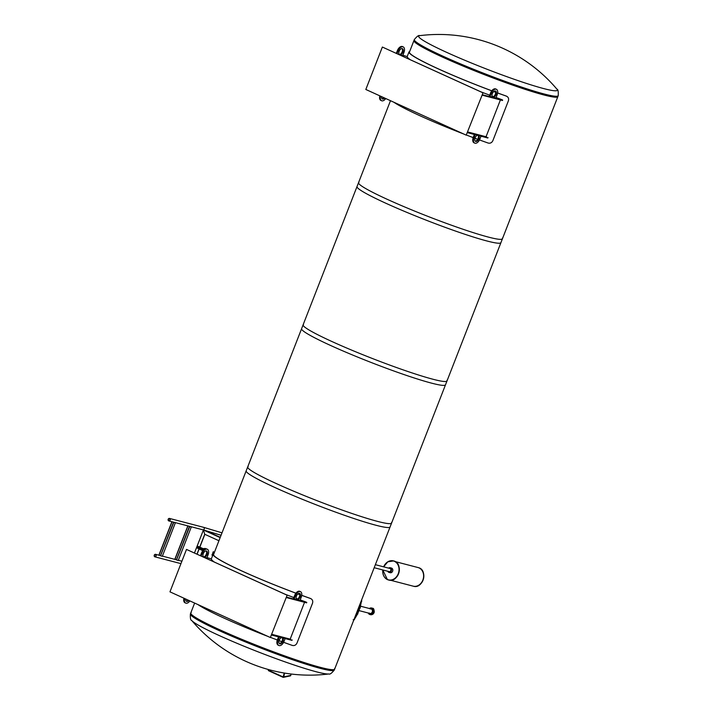 <?xml version="1.0" encoding="UTF-8"?>
<svg xmlns="http://www.w3.org/2000/svg" width="713" height="713" viewBox="0 0 713 713"><rect width="100%" height="100%" fill="white"/><g stroke="black" fill="none" stroke-linecap="round" stroke-linejoin="round"><path stroke-width="1.07" d="M194.631 603.073L190.763 612.993A77.227 6.212 21.3 0 0 260.45 646.834A77.227 6.212 21.3 0 0 334.655 669.097A77.227 6.212 -158.7 0 1 260.45 646.834A77.227 6.212 -158.7 0 1 190.763 612.993A77.227 6.212 -158.7 0 1 191.227 612.601M391.517 522.469A77.227 6.212 -158.7 0 1 391.589 523.075A77.227 6.212 -158.7 0 1 317.383 500.811A77.227 6.212 -158.7 0 1 247.687 466.97A77.227 6.212 -158.7 0 1 248.151 466.578M303.114 324.825L246.181 470.847A77.227 6.212 21.3 0 0 315.877 504.688A77.227 6.212 21.3 0 0 390.082 526.952L447.015 380.929A77.227 6.212 -158.7 0 1 372.81 358.666A77.227 6.212 -158.7 0 1 303.114 324.825A77.227 6.212 -158.7 0 1 303.578 324.433M446.935 380.323A77.227 6.212 -158.7 0 1 447.015 380.929M358.532 182.68L301.599 328.702A77.227 6.212 21.3 0 0 371.295 362.534A77.227 6.212 21.3 0 0 445.5 384.806L502.433 238.784A77.227 6.212 -158.7 0 1 428.228 216.511A77.227 6.212 -158.7 0 1 358.532 182.68A77.227 6.212 -158.7 0 1 358.995 182.278M502.362 238.178A77.227 6.212 -158.7 0 1 502.433 238.784M390.492 100.693L357.026 186.548A77.227 6.212 21.3 0 0 426.722 220.388A77.227 6.212 21.3 0 0 500.918 242.652L557.851 96.629A77.227 6.212 -158.7 0 1 483.646 74.366A77.227 6.212 -158.7 0 1 413.959 40.525L413.959 40.525A77.227 6.212 21.3 0 0 483.655 74.357A77.227 6.212 21.3 0 0 557.86 96.62A77.227 6.212 -158.7 0 1 557.851 96.629M268.32 669.507L268.257 669.792A0.766 0.588 -102 0 0 268.694 670.773L283.07 677.314A0.766 0.588 -102 0 0 283.792 676.86L284.54 673.081M284.229 673.036L283.141 676.958L268.765 670.416L268.614 669.587M291.073 674.017L290.797 675.371A0.766 0.588 78 0 1 290.387 675.862L283.373 677.35M334.584 668.5A77.227 6.212 -158.7 0 1 334.655 669.097L391.589 523.075M191.735 620.497A154.739 154.739 0 0 0 328.862 673.963L328.862 673.963A74.402 5.98 -158.7 0 1 219.533 635.684A74.402 5.98 -158.7 0 1 191.735 620.497L191.735 620.497C190.594 620.328 190.148 618.135 190.398 613.938A77.227 6.212 -158.7 0 0 219.702 630.853A77.227 6.212 -158.7 0 0 293.827 660.158A77.227 6.212 -158.7 0 0 334.29 670.042L334.655 669.097M556.889 89.116A154.739 154.739 0 0 0 419.752 35.65L419.752 35.65A74.402 5.98 21.3 0 0 485.829 68.778A74.402 5.98 21.3 0 0 556.889 89.116L556.889 89.116C558.021 89.294 558.466 91.478 558.226 95.685A77.227 6.212 21.3 0 1 484.02 73.412A77.227 6.212 21.3 0 1 414.324 39.58L409.431 52.129A77.227 6.212 21.3 0 0 491.783 90.792M355.6 615.372A34.625 28.431 -75.4 0 0 357.917 610.435A34.625 28.431 -75.4 0 0 359.575 605.194M359.994 604.125A34.625 28.431 104.6 0 1 358.078 610.471A34.625 28.431 104.6 0 1 355.208 616.389M353.791 620.034A34.625 28.431 -75.4 0 0 358.924 610.693A34.625 28.431 -75.4 0 0 361.518 600.203L361.544 600.141M369.156 612.984A2.326 1.907 -75.4 0 0 372.355 611.683A2.326 1.907 -75.4 0 0 370.199 608.973M368.238 613.011A3.378 2.772 -75.4 0 0 369.922 614.544A3.378 2.772 -75.4 0 0 373.46 611.968A3.378 2.772 -75.4 0 0 371.625 608.002A3.378 2.772 -75.4 0 0 369.405 608.51M368.452 613.064A3.191 2.62 -75.4 0 0 369.967 614.356A3.191 2.62 -75.4 0 0 373.309 611.932A3.191 2.62 -75.4 0 0 371.58 608.189A3.191 2.62 -75.4 0 0 369.628 608.572M368.995 613.216A3.191 2.62 -75.4 0 0 370.243 614.41M371.838 608.269A3.191 2.62 -75.4 0 0 370.172 608.697M368.978 613.198A2.611 2.148 -75.4 0 0 369.851 613.724L370.644 613.938A2.611 2.148 -75.4 0 0 372.658 613.26M373.398 610.453A2.611 2.148 -75.4 0 0 371.963 608.884L371.17 608.67A2.611 2.148 -75.4 0 0 370.145 608.706M369.851 613.724A2.611 2.148 -75.4 0 0 372.587 611.745A2.611 2.148 -75.4 0 0 371.17 608.67M360.662 602.289L361.651 601.585L361.714 600.266M359.102 608.537L360.181 608.064L360.457 606.763L359.664 605.934M356.58 614.428L357.685 614.196L358.06 612.734M353.176 619.722L354.281 619.757L354.905 618.438M187.84 525.882L174.845 559.206L176.601 559.714M176.655 560.026L178.25 560.445L191.307 526.952L189.711 526.533L176.512 559.963L189.569 526.47L191.057 526.854L190.362 526.542M190.469 526.568L191.307 526.952M189.48 526.31L176.476 559.66M187.991 525.927L174.988 559.268M155.479 554.58A1.043 0.856 104.6 0 1 154.837 556.55A1.043 0.856 104.6 0 1 155.479 554.58M155.568 554.349A1.292 1.061 -75.4 0 0 154.774 556.8A1.292 1.061 -75.4 0 0 155.568 554.349M169.471 518.69A1.043 0.856 104.6 0 1 168.838 520.659A1.043 0.856 104.6 0 1 169.471 518.69M169.569 518.449A1.292 1.061 -75.4 0 0 168.767 520.909A1.292 1.061 -75.4 0 0 169.569 518.449M194.453 552.985L203.419 530L205.273 530.481L203.419 530L204.729 534.269L203.419 530L220.148 537.611M196.975 554.135L199.052 548.823M199.702 547.147L199.087 546.898L199.711 547.138L204.729 534.269L218.936 540.739M205.273 530.481L220.272 537.308M171.904 521.72L158.919 555.044L160.675 555.552M160.719 555.864L162.314 556.283L175.371 522.789L173.776 522.371L160.577 555.801L173.633 522.308L174.435 522.379M174.542 522.415L175.371 522.789M173.553 522.157L160.55 555.498M172.065 521.764L159.061 555.106M200.576 547.798L200.13 548.912L199.319 548.609L199.39 547.254L200.326 547.682L200.014 548.244A0.624 0.517 -75.4 0 0 199.257 547.557M199.061 548.297A0.624 0.517 -75.4 0 0 200.014 548.244L199.872 548.85M199.408 548.386L199.444 547.682M198.267 547.299L197.991 548.021L198.267 547.299M203.606 549.839L202.403 550.115L202.706 550.677L197.091 547.923L197.483 546.336M203.446 548.823L202.938 548.654L203.508 548.627L203.285 549.402L204.203 549.375M202.011 549.518L200.228 548.689L202.055 549.536L202.305 548.778L200.505 547.967M199.292 547.406L197.956 547.361M200.148 548.894L202.537 550.213M203.169 548.671L197.554 546.14M203.053 548.903L202.563 548.493M197.51 546.122L202.483 548.671M203.508 548.627L205.255 548.44M203.455 549.981L202.964 549.26L203.856 549.634M204.845 549.545L205.308 548.636L203.437 548.805M204.257 549.331L202.92 548.85M202.403 550.115L197.153 547.744M203.178 550.267L203.071 549.821M213.027 554.562L212.1 554.536L212.893 554.295L212.474 554.001L212.019 554.981M213.374 551.63L212.857 552.682L213.962 553.484M214.034 553.306L213.169 552.914M212.269 554.411L212.955 554.741M212.1 555.267L212.67 554.536L212.171 554.429L212.1 555.267M212.786 553.208L213.321 553.19M212.866 552.985L213.517 553.948L212.51 553.983M212.26 554.233L213.098 554.384M212.724 554.536L212.1 554.999M213.374 553.128L213.383 551.96L214.052 553.243L212.902 552.789M213.276 551.969L213.445 552.967M213.258 553.163L213.347 554.099L212.946 553.903M213.116 553.466L212.804 553.502A1.836 0.561 109.8 0 1 212.813 553.502L212.831 553.466A1.836 0.561 109.8 0 1 212.813 553.475L212.421 554.063L213.08 554.429M271.778 634.597L290.815 639.303A77.708 6.248 -158.7 0 1 290.191 639.08M292.152 639.918L291.982 640.363L271.608 635.042M286.884 595.097L186.494 549.42L169.961 591.843L270.343 637.52L287.152 595.168L270.343 637.52M287.152 595.168L186.494 549.42M286.403 597.084L306.777 602.405L306.608 602.85L286.234 597.53M214.274 562.013A77.708 6.248 -158.7 0 1 211.342 558.974L207.011 557.584M204.373 556.898L203.027 556.55M306.777 602.405L305.44 601.799A77.708 6.248 -158.7 0 1 300.2 599.9M297.678 598.973A77.708 6.248 -158.7 0 1 296.162 598.412M293.836 597.547A77.708 6.248 -158.7 0 1 285.013 594.196M311.082 598.768L310.565 598.528C312.517 599.455 313.159 601.041 312.499 603.269L297.009 643.019C295.975 645.122 294.398 645.925 292.285 645.417A77.708 6.248 21.3 0 1 283.622 642.306M301.742 595.364A77.708 6.248 -158.7 0 0 310.565 598.528L310.993 598.715M299.816 594.66A77.708 6.248 -158.7 0 1 297.856 593.929M295.895 593.198A77.708 6.248 -158.7 0 1 213.116 554.322A77.708 6.248 -158.7 0 1 213.178 554.215L213.606 554.393M197.956 604.579A77.708 6.248 21.3 0 0 267.723 636.335M270.664 637.458A77.708 6.248 21.3 0 0 277.304 639.971M279.077 640.63A77.708 6.248 21.3 0 0 281.831 641.655M213.624 554.393A77.227 6.212 21.3 0 0 213.57 554.5A77.227 6.212 21.3 0 0 295.922 593.171M297.891 593.902A77.227 6.212 21.3 0 0 299.816 594.615M301.751 595.319A77.227 6.212 21.3 0 0 310.387 598.43M271.876 634.338L290.182 639.124L304.531 602.307M202.911 556.835L203.098 556.363A3.369 1.898 -65.5 0 1 203.829 552.539A3.369 1.898 -65.5 0 1 206.547 551.015A3.369 1.898 -65.5 0 1 207.26 553.76A3.369 1.898 -65.5 0 1 205.219 556.924L204.996 557.486L206.859 557.967L208.08 554.839A5.285 2.986 114.5 0 0 207.349 549.268A5.285 2.986 114.5 0 0 202.234 553.315L201.173 556.042M200.451 555.721L201.512 552.985A5.285 2.986 -65.5 0 1 206.627 548.939L207.349 549.268M205.219 556.924L204.497 556.595A3.369 1.898 114.5 0 0 206.458 553.76A3.369 1.898 114.5 0 0 206.155 550.917M204.996 557.486L204.274 557.156L204.497 556.595M298.168 599.874L300.021 600.364L301.243 597.236A5.285 2.986 114.5 0 0 300.512 591.656A5.285 2.986 114.5 0 0 295.405 595.712L294.184 598.84L296.038 599.321L296.26 598.76A3.369 1.898 -65.5 0 1 297 594.936A3.369 1.898 -65.5 0 1 299.718 593.412A3.369 1.898 -65.5 0 1 300.431 596.157A3.369 1.898 -65.5 0 1 298.382 599.312L298.168 599.874L297.446 599.544L297.66 598.991A3.369 1.898 114.5 0 0 299.62 596.157A3.369 1.898 114.5 0 0 299.326 593.314M294.184 598.84L293.462 598.51L294.683 595.382A5.285 2.986 -65.5 0 1 299.79 591.327L300.512 591.656M298.382 599.312L297.66 598.991M184.667 598.537A5.285 2.986 114.5 0 0 185.728 603.1A5.285 2.986 114.5 0 0 189.863 600.899M188.802 600.417A3.369 1.898 -65.5 0 1 186.53 601.353A3.369 1.898 -65.5 0 1 185.737 599.027M185.728 603.1L185.006 602.77A5.285 2.986 -65.5 0 1 183.945 598.207M186.191 601.121A3.369 1.898 114.5 0 0 188.072 600.088M279.282 637.048L278.168 639.918A5.285 2.986 114.5 0 0 278.899 645.497A5.285 2.986 114.5 0 0 284.006 641.442L285.129 638.572M283.266 638.09L283.15 638.393A3.369 1.898 -65.5 0 1 282.41 642.217A3.369 1.898 -65.5 0 1 279.692 643.741A3.369 1.898 -65.5 0 1 278.979 641.005A3.369 1.898 -65.5 0 1 281.02 637.841L281.145 637.529M278.899 645.497L278.177 645.167A5.285 2.986 -65.5 0 1 277.446 639.588L278.516 636.843M283.15 638.393L282.5 637.885M279.362 643.509A3.369 1.898 114.5 0 0 281.867 641.593A3.369 1.898 114.5 0 0 282.428 638.064M467.648 132.226L486.685 136.932A77.708 6.248 -158.7 0 1 486.061 136.709M488.022 137.547L487.844 137.992L467.47 132.671M482.754 92.726L382.364 47.049L365.822 89.473L466.213 135.149L483.022 92.797L466.213 135.149M483.022 92.797L382.364 47.049M482.273 94.713L502.647 100.034L502.469 100.48L482.095 95.159M410.144 59.642A77.708 6.248 -158.7 0 1 407.212 56.603L402.872 55.213M400.243 54.527L398.888 54.17M502.647 100.034L501.31 99.428A77.708 6.248 -158.7 0 1 496.07 97.529M494.252 96.941L494.029 97.503L495.891 97.993L497.113 94.865A5.285 2.986 114.5 0 0 496.382 89.285A5.285 2.986 114.5 0 0 491.266 93.341L490.054 96.46L491.908 96.95L492.13 96.389A3.369 1.898 -65.5 0 1 492.87 92.565A3.369 1.898 -65.5 0 1 495.58 91.041A3.369 1.898 -65.5 0 1 496.293 93.777A3.369 1.898 -65.5 0 1 494.252 96.941L493.53 96.612A77.708 6.248 -158.7 0 1 492.023 96.041M489.706 95.177A77.708 6.248 -158.7 0 1 480.874 91.825M506.952 96.398L506.426 96.157C508.378 97.084 509.029 98.67 508.369 100.898L492.87 140.639C491.836 142.752 490.268 143.554 488.147 143.046A77.708 6.248 21.3 0 1 479.484 139.935M497.612 92.993A77.708 6.248 -158.7 0 0 506.426 96.157L506.863 96.344M495.687 92.28A77.708 6.248 -158.7 0 1 493.726 91.558M491.756 90.827A77.708 6.248 -158.7 0 1 408.986 51.951A77.708 6.248 -158.7 0 1 409.039 51.844L409.476 52.013A77.227 6.212 21.3 0 0 409.431 52.129M393.817 102.209A77.708 6.248 21.3 0 0 463.593 133.955M466.534 135.087A77.708 6.248 21.3 0 0 473.174 137.6M474.947 138.26A77.708 6.248 21.3 0 0 477.701 139.285M493.761 91.531A77.227 6.212 21.3 0 0 495.687 92.244M497.621 92.948A77.227 6.212 21.3 0 0 506.257 96.05M467.746 131.967L486.043 136.744L500.401 99.936M398.781 54.464L398.959 53.992A3.369 1.898 -65.5 0 1 399.699 50.168A3.369 1.898 -65.5 0 1 402.417 48.644A3.369 1.898 -65.5 0 1 403.13 51.389A3.369 1.898 -65.5 0 1 401.08 54.553L400.866 55.106L402.72 55.596L403.941 52.468A5.285 2.986 114.5 0 0 403.21 46.889A5.285 2.986 114.5 0 0 398.104 50.944L397.034 53.671M396.312 53.341L397.382 50.614A5.285 2.986 -65.5 0 1 402.488 46.568L403.21 46.889M401.08 54.553L400.358 54.224A3.369 1.898 114.5 0 0 402.319 51.389A3.369 1.898 114.5 0 0 402.025 48.546M400.866 55.106L400.145 54.785L400.358 54.224M490.054 96.46L489.332 96.139L490.544 93.011A5.285 2.986 -65.5 0 1 495.66 88.956L496.382 89.285M494.029 97.503L493.307 97.173L493.53 96.612A3.369 1.898 114.5 0 0 495.49 93.786A3.369 1.898 114.5 0 0 495.187 90.943M380.537 96.166A5.285 2.986 114.5 0 0 381.598 100.729A5.285 2.986 114.5 0 0 385.733 98.528M384.663 98.046A3.369 1.898 -65.5 0 1 382.391 98.982A3.369 1.898 -65.5 0 1 381.607 96.656M381.598 100.729L380.876 100.399A5.285 2.986 -65.5 0 1 379.815 95.836M382.061 98.751A3.369 1.898 114.5 0 0 383.942 97.717M475.152 134.677L474.029 137.547A5.285 2.986 114.5 0 0 474.76 143.126A5.285 2.986 114.5 0 0 479.876 139.071L480.99 136.201M479.136 135.72L479.011 136.023A3.369 1.898 -65.5 0 1 478.271 139.846A3.369 1.898 -65.5 0 1 475.562 141.37A3.369 1.898 -65.5 0 1 474.849 138.634A3.369 1.898 -65.5 0 1 476.89 135.47L477.015 135.158M474.76 143.126L474.038 142.796A5.285 2.986 -65.5 0 1 473.307 137.217L474.377 134.472M479.011 136.023L478.361 135.515M475.232 141.138A3.369 1.898 114.5 0 0 477.737 139.222A3.369 1.898 114.5 0 0 478.289 135.693M390.421 580.222L413.175 586.157A9.617 7.896 -75.4 0 0 423.246 578.849A9.617 7.896 -75.4 0 0 418.041 567.548L395.278 561.612M387.765 571.265A2.406 1.979 -75.4 0 0 388.977 572.387L390.305 572.735A2.406 1.979 -75.4 0 0 391.517 568.083L390.198 567.735A2.406 1.979 -75.4 0 0 388.585 568.127M375.368 564.678L389.993 568.493A1.622 1.328 104.6 0 1 389.173 571.63L374.182 567.717M388.977 572.387A2.406 1.979 -75.4 0 0 390.198 567.735M268.551 669.926L269.291 669.765M270.405 670.068L268.765 670.416M283.792 676.86L290.797 675.371M370.19 614.597A3.378 2.772 -75.4 0 0 370.448 614.677A3.378 2.772 -75.4 0 0 373.924 612.342A3.378 2.772 -75.4 0 0 372.534 608.269A3.378 2.772 -75.4 0 0 372.159 608.136A3.378 2.772 -75.4 0 0 371.892 608.082M222.01 532.834L203.544 527.308A1.292 1.061 104.6 0 1 202.893 529.812L221.075 535.249M197.055 554.17L199.132 548.85M199.792 547.156L204.8 534.304M197.831 547.842L197.038 547.477M203.143 550.302L199.97 548.867M198.936 548.404L198.25 548.092M197.866 547.914L196.993 547.522M202.234 553.315L201.512 552.985M295.405 595.712L294.683 595.382M278.168 639.918L277.446 639.588M398.104 50.944L397.382 50.614M491.266 93.341L490.544 93.011M474.029 137.547L473.307 137.217M418.174 567.584A9.617 7.896 104.6 0 1 418.246 567.61C428.281 569.625 423.121 589.366 413.388 586.22L413.201 586.166A9.617 7.896 -75.4 0 0 413.228 586.175A9.617 7.896 -75.4 0 0 423.299 578.867A9.617 7.896 -75.4 0 0 418.094 567.566A9.617 7.896 -75.4 0 0 418.068 567.557L418.246 567.61A9.617 7.896 104.6 0 1 423.46 578.903A9.617 7.896 104.6 0 1 413.388 586.22A9.617 7.896 104.6 0 1 413.308 586.193M383.674 566.844A9.759 8.012 104.6 0 1 394.574 561.398A9.759 8.012 104.6 0 1 398.211 573.822A9.759 8.012 104.6 0 1 387.382 579.473A9.759 8.012 104.6 0 1 382.854 569.981M393.54 560.908A9.857 8.093 104.6 0 1 393.621 560.926C403.897 562.994 398.612 583.225 388.638 579.999L387.391 579.571L382.819 569.972A9.857 8.093 -75.4 0 0 387.4 579.58A9.857 8.093 -75.4 0 0 388.478 579.963A9.857 8.093 -75.4 0 0 398.799 572.468A9.857 8.093 -75.4 0 0 393.46 560.881A9.857 8.093 -75.4 0 0 383.647 566.835L387.792 561.817L393.621 560.926A9.857 8.093 104.6 0 1 398.959 572.512A9.857 8.093 104.6 0 1 388.638 579.999A9.857 8.093 104.6 0 1 388.558 579.981M213.57 554.5L247.687 466.97M190.763 612.993L190.398 613.938M328.862 673.963C329.816 674.605 331.625 673.295 334.29 670.042M557.86 96.62L558.226 95.685M419.752 35.65C418.798 35.008 416.989 36.318 414.324 39.58M369.922 614.544L370.448 614.677C372.382 614.918 373.648 614.053 374.263 612.075C374.102 609.348 373.55 608.091 372.605 608.296L371.625 608.002M358.96 610.586L369.922 613.447M360.395 606.157L371.099 608.955M154.774 556.8L180.959 563.635M155.425 554.295L160.63 555.659M162.386 556.113L176.566 559.812M178.312 560.275L181.904 561.211M168.767 520.909L202.893 529.812M169.427 518.404L203.544 527.308M197.091 554.188L199.168 548.867M199.827 547.174L204.836 534.322M199.649 547.655L198.223 547.29M199.453 548.404L198.027 548.03M211.306 558.965L213.116 554.322M407.176 56.594L408.986 51.951"/></g></svg>
